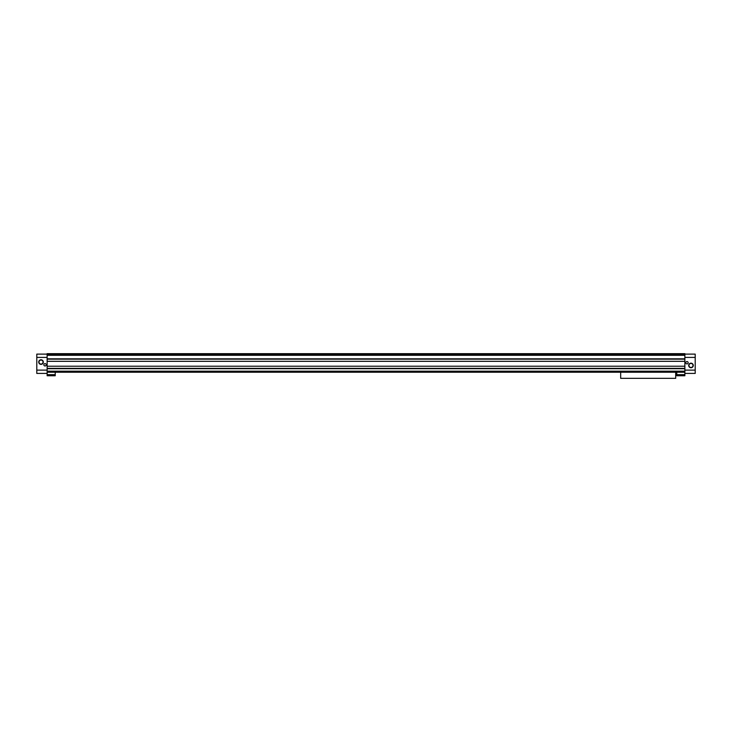 <?xml version="1.0" encoding="UTF-8"?>
<svg xmlns="http://www.w3.org/2000/svg" width="732" height="732" viewBox="0 0 732 732"><rect width="100%" height="100%" fill="white"/><g stroke="black" fill="none" stroke-linecap="round" stroke-linejoin="round"><path stroke-width="1.1" d="M676.771 374.674L676.771 375.763L684.859 375.763L684.859 374.674L676.771 374.674L676.771 372.231M55.229 372.231L55.229 375.763L47.141 375.763L47.141 372.231L620.672 372.231L620.672 378.343L675.691 378.343L675.691 372.231L620.672 372.231M695.208 354.828L695.208 360.007M695.208 367.528L695.208 372.698M695.208 354.123L695.208 373.412L684.868 373.412L684.868 354.123L695.208 354.123M688.153 362.733A1.171 1.171 0 0 1 686.982 363.905A1.171 1.171 0 0 1 685.802 362.733A1.171 1.171 0 0 1 686.982 361.553A1.171 1.171 0 0 1 688.153 362.733M688.693 365.46A2.288 2.288 0 0 0 692.124 367.437A2.288 2.288 0 0 0 692.124 363.475A2.288 2.288 0 0 0 688.693 365.46M47.132 354.123L47.132 373.412L36.792 373.412L36.792 354.123L47.132 354.123L47.132 353.657L684.868 353.657L684.868 354.123M55.229 374.674L47.141 374.674M675.691 372.231L684.868 372.231L684.859 374.674M684.868 368.37L47.132 368.37M684.868 366.21L47.132 366.21M684.868 361.324L47.132 361.324M684.868 359.165L47.132 359.165M684.868 355.304L47.132 355.304M36.792 367.528L36.792 372.698M36.792 354.828L36.792 360.007M688.968 365.46A2.013 2.013 0 0 0 691.987 367.208A2.013 2.013 0 0 0 691.987 363.713A2.013 2.013 0 0 0 688.968 365.46M39.006 362.075A2.013 2.013 0 0 0 42.026 363.813A2.013 2.013 0 0 0 42.026 360.327A2.013 2.013 0 0 0 39.006 362.075M38.732 362.075A2.288 2.288 0 0 0 42.163 364.051A2.288 2.288 0 0 0 42.163 360.089A2.288 2.288 0 0 0 38.732 362.075M43.847 364.801A1.171 1.171 0 0 0 45.018 365.973A1.171 1.171 0 0 0 46.198 364.801A1.171 1.171 0 0 0 45.018 363.621A1.171 1.171 0 0 0 43.847 364.801M695.208 370.118L684.868 370.118M695.208 357.417L684.868 357.417M684.868 371.17L47.132 371.17M684.868 368.718L47.132 368.718M684.868 358.817L47.132 358.817M684.868 354.599L47.132 354.599M36.792 357.417L47.132 357.417M36.792 370.118L47.132 370.118"/></g></svg>
